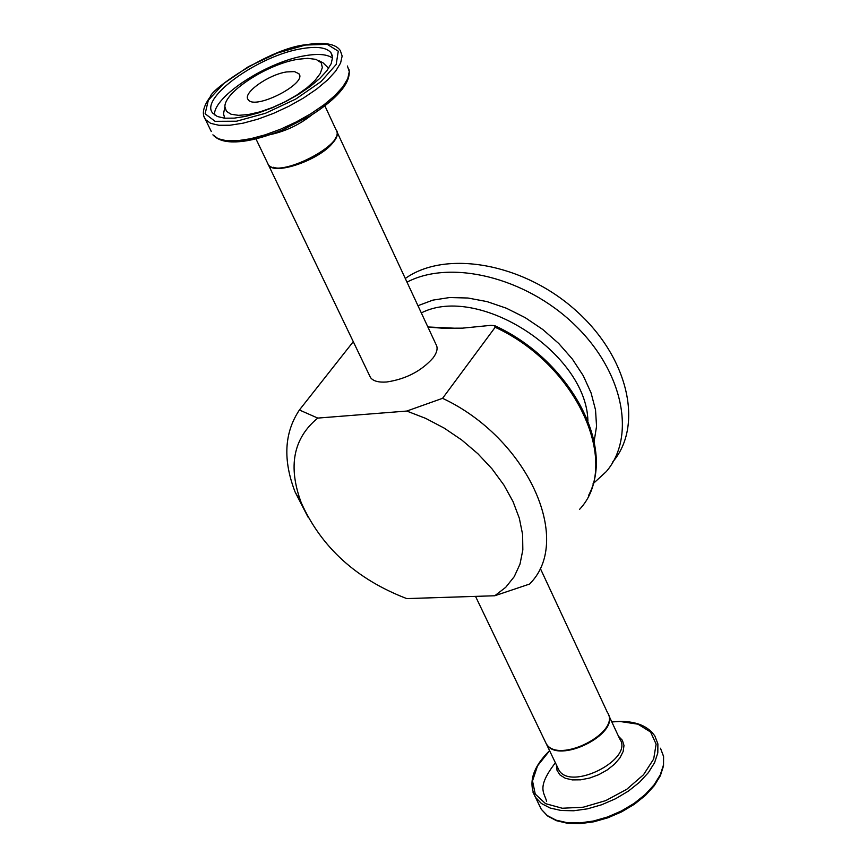 <?xml version="1.0" encoding="UTF-8"?>
<svg xmlns="http://www.w3.org/2000/svg" width="867" height="867" viewBox="0 0 867 867"><rect width="100%" height="100%" fill="white"/><g stroke="black" fill="none" stroke-linecap="round" stroke-linejoin="round"><path stroke-width="1.3" d="M427.93 327.108L443.189 328.235L462.49 328.149L490.798 325.353L494.645 325.634L495.176 327.271L442.571 398.321L406.775 411.056L317.777 418.089L299.408 409.993L353.281 341.674M299.408 409.993C284.224 432.72 282.794 460.074 295.127 492.055L308.023 517.1M273.278 167.266C287.573 172.771 331.021 151.974 335.832 137.3M336.645 130.884L337.274 132.944L336.84 136.217L332.679 143.012C318.839 160.373 274.265 175.557 268.499 165.023L267.849 163.852M544.996 741.112L546.145 743.528C557.849 764.932 622.051 732.073 607.301 712.23L540.304 568.384M369.515 375.509L370.491 377.535C373.168 381.112 378.586 382.596 386.736 381.989C405.984 379.074 421.438 371.043 433.099 357.898C437.228 352.273 438.138 347.678 435.841 344.091L337.133 132.163M406.775 411.056L425.719 418.393L444.24 428.135L461.775 440.013L477.858 453.712L492.001 468.83L503.835 484.935L513.026 501.56L519.333 518.249L522.617 534.527L522.834 549.949L519.994 564.124L514.229 576.674L505.732 587.306L494.764 595.759L406.71 598.588C356.51 579.297 321.375 547.402 301.293 502.871C287.768 466.446 293.263 438.182 317.777 418.089M494.764 595.759L529.661 584.022L530.669 582.873C572.968 538.981 526.963 437.846 442.571 398.321M612.546 462.154C643.943 425.881 628.51 356.998 575.504 310.191C522.877 263.037 445.519 249.674 405.29 278.48M593.05 483.743L606.25 471.626C636.432 436.654 623.416 371.184 574.117 324.301C525.142 277.158 450.439 259.179 406.991 282.154M286.728 71.918C268.282 74.562 242.131 93.3 248.19 99.651C254.638 110.586 307.915 83.319 298.877 73.717L294.477 71.603L286.728 71.918M302.236 48.606C317.019 46.146 326.588 47.512 330.934 52.692L332.549 57.547L331.183 63.659L326.848 70.758L319.75 78.485L310.223 86.451L298.736 94.265L285.872 101.493L272.292 107.79L258.702 112.818L245.805 116.33L234.242 118.14L224.596 118.194L217.335 116.503L212.773 113.165C198.814 98.285 259.309 55.022 302.236 48.606M298.14 59.259C267.773 63.844 223.859 92.27 224.921 106.858L226.45 111.344L231.077 114.249L238.533 115.344L248.352 114.552L259.883 111.908L272.368 107.562L284.95 101.829L296.774 95.077L307.026 87.784L315.024 80.436L320.237 73.543L322.34 67.539L321.245 62.847L316.087 59.389L307.612 58.327L298.14 59.259M495.176 327.271C577.801 365.235 621.769 465.048 579.449 509.493M459.087 328.409L427.865 326.967M421.319 312.9C478.443 283.715 586.222 352.912 587.902 420.658M594.123 441.498L596.55 426.315L595.531 409.928L591.066 392.881L583.274 375.736L572.372 359.079L558.727 343.484L542.796 329.503L525.131 317.604L506.328 308.197L487.059 301.608L467.963 298.02L449.691 297.533L432.839 300.134L417.959 305.693M545.245 741.632L546.394 744.049C557.665 764.9 620.349 734.089 608.081 713.704M608.699 715.253L619.699 738.857C634.536 758.939 570.649 791.625 558.847 769.994L557.687 767.555M532.988 792.167L541.257 809.247L547.521 815.945L556.419 820.681L567.462 823.282L580.142 823.65L593.862 821.786L607.951 817.776L621.704 811.826L634.416 804.24L645.438 795.397L654.227 785.74L660.351 775.748L663.526 765.875L663.591 756.544L660.481 748.232L663.483 756.122L663.428 765.149L660.253 774.881L654.108 784.819L645.276 794.475L634.178 803.351L621.379 810.981L607.55 816.985L593.386 821.038L579.611 822.946L566.942 822.631L555.996 820.128L547.294 815.576L541.257 809.247L538.938 804.478M549.559 750.627C532.652 767.382 527.938 782.912 535.394 797.217L541.431 803.514L550.122 808.022L561.068 810.482L573.759 810.764L587.544 808.824L601.731 804.739L615.603 798.724L628.423 791.083L639.553 782.207L648.429 772.551L654.607 762.624L657.804 752.924L657.89 743.919L654.899 736.072C648.299 726.351 636.79 721.452 620.36 721.366L611.766 721.843M611.809 721.929L619.992 721.485L637.982 724.183L650.597 732.03L656.113 744.135L653.685 759.015L643.498 774.751L626.787 789.273L605.762 800.599L583.242 807.21L562.26 808.25L545.571 803.655L535.253 794.107L532.511 780.929L537.54 765.832L549.602 750.714M556.408 764.911L557.058 770.47L560.082 775.033L565.284 778.252L572.307 779.899L580.652 779.823L589.712 778.035L598.815 774.654L607.279 769.918L614.486 764.206L619.905 757.91L623.145 751.526L623.991 745.501L622.376 740.277L618.464 736.224M324.887 105.85L335.984 129.692C348.501 143.38 277.191 179.881 268.196 164.383L267.339 162.617M270.992 134.45C286.121 131.058 299.776 124.512 311.947 114.802M305.466 45.041L327.195 44.325L338.271 51.186L336.19 64.461L321.039 81.585L295.723 99.087L265.443 113.284L236.583 121.207L215.081 121.315L205.111 113.75L208.34 100.214L223.816 83.449L248.395 66.672L277.418 53.017L305.466 45.041M203.821 116.124L205.446 119.527L210.648 123.342L218.939 125.281L229.95 125.238L243.139 123.168L257.867 119.169L273.387 113.436L288.884 106.251L303.58 97.982L316.693 89.063L327.574 79.959L335.659 71.137L340.59 63.031L342.151 56.052L340.298 50.514C335.637 43.794 324.204 41.865 305.986 44.726C270.352 48.01 211.049 89.344 210.388 96.616C203.171 106.457 201.523 114.086 205.446 119.527L211.288 131.524M347.407 66.011L349.282 71.603L347.765 78.637L342.877 86.787L334.835 95.641L324.009 104.766L310.939 113.685L296.286 121.933L280.821 129.096L265.335 134.786L250.617 138.731L237.439 140.736L226.428 140.725L218.126 138.72L212.903 134.84C222.689 145.613 245.719 144.085 282.013 130.234L310.885 115.452C333.492 101.049 346.052 88.022 348.588 76.372M218.484 138.872C231.055 144.865 252.232 141.993 282.013 130.234M224.347 109.675L223.502 113.837L224.77 118.215M328.626 68.287L323.098 62.868L319.186 60.842M332.549 58.122C327.412 54.318 318.395 53.483 305.509 55.64C267.708 61.373 213.239 96.638 214.507 114.888M268.499 165.023L370.491 377.535M301.293 502.871L295.127 492.055M494.851 325.732C568.969 359.502 615.787 445.302 588.476 495.631M546.145 743.528L475.528 596.377M443.991 328.29L443.189 328.235M557.665 767.523L545.245 741.643M546.6 801.292C544.313 792.373 536.131 787.843 555.389 762.776M298.877 73.717L299.473 74.996M336.851 131.589C343.375 147.509 276.248 179.697 268.196 164.383L255.971 138.926M349.054 69.674C351.048 82.408 338.325 97.668 310.885 115.452M224.921 106.858L224.336 109.773M332.332 55.737L330.934 52.692"/></g></svg>
